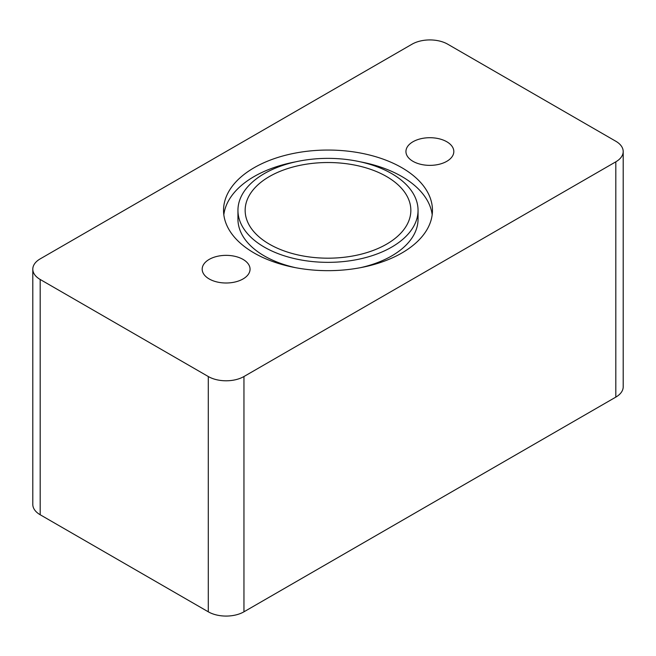 <?xml version="1.0" encoding="UTF-8"?>
<svg xmlns="http://www.w3.org/2000/svg" width="656" height="656" viewBox="0 0 656 656"><rect width="100%" height="100%" fill="white"/><g stroke="black" fill="none" stroke-linecap="round" stroke-linejoin="round"><path stroke-width="0.98" d="M209.19 278.956A23.944 13.825 180 0 1 202.179 269.173A23.944 13.825 180 0 1 226.123 255.356A23.944 13.825 180 0 1 250.059 269.181A23.944 13.825 180 0 1 235.283 281.949A23.944 13.825 180 0 1 209.19 278.956M412.952 161.31A23.944 13.825 180 0 1 405.941 151.536A23.944 13.825 180 0 1 429.885 137.711A23.944 13.825 180 0 1 453.821 151.536A23.944 13.825 180 0 1 439.044 164.312A23.944 13.825 180 0 1 412.952 161.31M237.948 210.355A90.052 51.988 0 0 0 264.327 247.123A90.052 51.988 0 0 0 362.465 258.39A90.052 51.988 0 0 0 418.052 210.355A90.052 51.988 0 0 0 328 158.367A90.052 51.988 0 0 0 237.948 210.355L237.948 219.178A90.052 51.988 0 0 0 264.327 255.947A90.052 51.988 0 0 0 295.676 267.705M360.324 267.705A90.052 51.988 0 0 0 418.052 219.178L418.052 210.355M432.181 214.766A104.46 60.311 0 0 0 360.324 161.827M295.676 161.827A104.46 60.311 0 0 0 223.819 214.766M254.134 253.003A104.46 60.311 180 0 1 223.54 210.355A104.46 60.311 180 0 1 328 150.052A104.46 60.311 180 0 1 432.46 210.355A104.46 60.311 180 0 1 367.975 266.074A104.46 60.311 180 0 1 254.134 253.003M615.812 161.827L243.95 376.528A25.215 14.555 180 0 1 208.288 376.528L40.188 279.472A25.215 14.555 180 0 1 32.8 269.181A25.215 14.555 180 0 1 40.188 258.882L412.05 44.19A25.215 14.555 180 0 1 447.712 44.19L615.812 141.245A25.215 14.555 180 0 1 623.2 151.536A25.215 14.555 180 0 1 615.812 161.827L615.812 397.118L243.95 611.81A25.215 14.555 180 0 1 208.288 611.81L40.188 514.755A25.215 14.555 180 0 1 32.8 504.464L32.8 269.181M269.419 244.18A82.845 47.831 180 0 1 245.155 210.355A82.845 47.831 180 0 1 328.008 162.524A82.845 47.831 180 0 1 410.845 210.363A82.845 47.831 180 0 1 359.701 254.544A82.845 47.831 180 0 1 269.419 244.18M623.2 151.536L623.2 386.819A25.215 14.555 180 0 1 615.812 397.118M243.95 611.81L243.95 376.528M208.288 611.81L208.288 376.528M40.188 514.755L40.188 279.472"/></g></svg>
